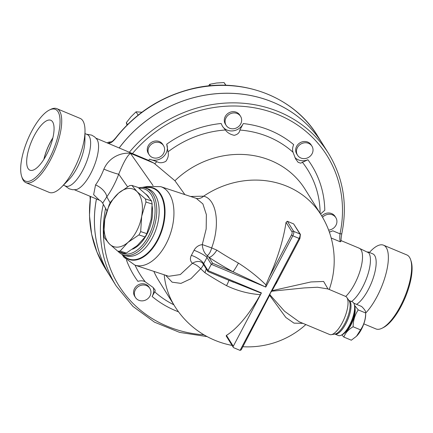 <?xml version="1.0" encoding="UTF-8"?>
<svg xmlns="http://www.w3.org/2000/svg" width="433" height="433" viewBox="0 0 433 433"><rect width="100%" height="100%" fill="white"/><g stroke="black" fill="none" stroke-linecap="round" stroke-linejoin="round"><path stroke-width="0.65" d="M410.663 259.795L411.123 261.207A38.878 13.829 112.7 0 1 405.164 297.682A38.878 13.829 112.7 0 1 383.4 327.554L382.068 328.219A40.096 14.257 -67.3 0 0 404.514 297.411A40.096 14.257 -67.3 0 0 410.663 259.795A40.096 14.257 -67.3 0 0 406.825 254.923L383.53 245.192A40.096 14.257 112.7 0 1 385.965 273.791A40.096 14.257 112.7 0 1 365.69 313.037M363.812 323.857L375.898 328.912A40.096 14.257 -67.3 0 0 382.068 328.219M369.349 252.428L371.027 250.739A40.096 14.257 112.7 0 1 383.535 245.192M341.074 240.613L359.146 248.169A27.945 9.937 112.7 0 1 360.597 269.012A27.945 9.937 112.7 0 1 345.707 296.459M358.302 247.817L368.727 252.818A27.945 9.937 112.7 0 1 367.038 276.996A27.945 9.937 112.7 0 1 351.531 301.52M372.802 253.873A27.945 9.937 112.7 0 1 373.452 277.369A27.945 9.937 112.7 0 1 356.586 304.367M43.998 159.149A26.278 9.347 112.7 0 1 50.288 142.419A26.278 9.347 112.7 0 1 52.821 138.04M46.428 154.927A27.046 9.618 112.7 0 1 30.045 170.229A27.046 9.618 112.7 0 1 31.495 141.515A27.046 9.618 112.7 0 1 50.905 120.325A27.046 9.618 112.7 0 1 46.428 154.927M52.875 137.818A26.473 9.412 -67.3 0 0 43.879 159.344M31.658 131.302A38.878 13.829 112.7 0 1 49.378 110.031A38.878 13.829 112.7 0 1 53.124 150.565A38.878 13.829 112.7 0 1 21.65 176.377A38.878 13.829 112.7 0 1 31.658 131.302M21.65 176.377L22.115 177.79A40.096 14.257 -67.3 0 0 25.958 182.666A40.096 14.257 -67.3 0 0 54.574 151.171A40.096 14.257 -67.3 0 0 56.875 108.678A40.096 14.257 -67.3 0 0 50.704 109.37L49.378 110.031M56.875 108.678L80.165 118.409A40.096 14.257 112.7 0 1 85.003 131.204A40.096 14.257 112.7 0 1 61.746 186.85A40.096 14.257 112.7 0 1 49.243 192.398L25.958 182.666M86.416 134.192L91.666 135.123L94.611 136.877L96.84 139.199A27.945 9.937 112.7 0 1 93.577 167.468A27.945 9.937 112.7 0 1 75.748 189.659L72.538 189.703L69.22 188.837L64.869 185.757M84.976 133.591L87.26 134.544A27.945 9.937 112.7 0 1 85.653 164.156A27.945 9.937 112.7 0 1 65.708 186.109L63.429 185.156M85.003 131.204L84.9 141.066A27.945 9.937 112.7 0 1 68.69 179.847L61.746 186.85M341.188 335.212A18.224 6.479 112.7 0 1 338.384 335.526L334.861 334.054A18.224 6.479 -67.3 0 0 345.864 323.727A18.224 6.479 -67.3 0 0 348.917 300.432L352.44 301.898A18.224 6.479 112.7 0 1 354.183 304.112A18.224 6.479 112.7 0 1 349.496 325.243A18.224 6.479 112.7 0 1 341.188 335.212L342.519 334.552A17.011 6.051 -67.3 0 0 350.27 325.248A17.011 6.051 -67.3 0 0 354.649 305.525L358.243 309.887C354.892 314.829 353.182 320.452 353.111 326.758C348.403 329.518 345.328 332.966 343.894 337.096L351.336 340.203L356.489 336.257L360.548 329.87C363.899 324.929 365.609 319.305 365.679 312.999L365.674 314.802A15.187 5.402 112.7 0 1 356.862 335.878L356.489 336.257M358.243 309.887L365.679 312.999C365.955 311.506 364.597 309.324 361.593 306.461L354.156 303.354L354.167 304.053M343.894 337.096L341.821 334.898M344.928 332.766A15.187 5.402 -67.3 0 0 352.489 321.67A15.187 5.402 -67.3 0 0 355.071 308.496M353.111 326.758L360.548 329.87M103.747 234.643L104.775 219.309A30.375 17.558 -71.8 0 0 109.441 243.952L104.337 237.755A34.018 19.664 108.2 0 1 103.747 234.643M127.903 242.431L120.141 251.026A34.018 19.664 108.2 0 1 117.808 251.221L109.441 243.952A30.375 17.558 -71.8 0 0 127.903 242.431A30.375 17.558 -71.8 0 0 141.694 216.273L140.665 231.601A34.018 19.664 108.2 0 1 138.923 234.908L127.903 242.431M110.805 201.751L118.566 193.15A30.375 17.558 -71.8 0 0 104.775 219.309L109.062 205.058A34.018 19.664 108.2 0 1 110.805 201.751M137.028 191.635L145.391 198.904A34.018 19.664 108.2 0 1 145.981 202.016L141.694 216.273A30.375 17.558 -71.8 0 0 137.028 191.635A30.375 17.558 -71.8 0 0 118.566 193.15L129.591 185.627A34.018 19.664 108.2 0 1 131.924 185.438L137.028 191.635M117.808 251.221L123.962 253.245A34.018 19.664 -71.8 0 0 126.295 253.056L137.315 245.533L145.077 236.938A34.018 19.664 -71.8 0 0 146.819 233.631L151.106 219.374L152.135 204.046A34.018 19.664 -71.8 0 0 151.545 200.928L146.441 194.736L138.078 187.467L131.924 185.438M152.135 204.046L145.981 202.016M151.545 200.928L145.391 198.904M126.295 253.056L120.141 251.026M146.819 233.631L140.665 231.601M145.077 236.938L138.923 234.908M152.172 206.211A30.072 17.385 108.2 0 1 146.809 234.421A30.072 17.385 108.2 0 1 132.53 249.191M145.694 194A30.072 17.385 108.2 0 1 149.087 197.605M134.733 295.95A8.503 7.707 -32 0 1 139.361 285.959A8.503 7.707 -32 0 1 149.861 288.432A8.503 7.707 -32 0 1 146.733 299.474A8.503 7.707 -32 0 1 135.437 297.449A8.503 7.707 -32 0 1 134.733 295.95M135.437 297.449L134.647 296.183A8.503 7.707 -32 0 1 133.943 294.689A8.503 7.707 -32 0 1 138.571 284.697A8.503 7.707 -32 0 1 149.071 287.171L149.861 288.432M322.558 217.317A8.503 7.707 -32 0 1 335.846 217.675A8.503 7.707 -32 0 1 335.97 225.247A8.503 7.707 -32 0 1 328.625 230.091M321.795 216.024A8.503 7.707 -32 0 1 335.055 216.408L335.846 217.675M312.658 147.68A8.503 7.707 -32 0 1 308.031 157.672A8.503 7.707 -32 0 1 297.531 155.198A8.503 7.707 -32 0 1 300.654 144.157A8.503 7.707 -32 0 1 311.955 146.181A8.503 7.707 -32 0 1 312.658 147.68M297.531 155.198L296.74 153.937A8.503 7.707 -32 0 1 299.869 142.89A8.503 7.707 -32 0 1 311.165 144.92L311.955 146.181M237.235 113.538A8.503 7.707 -32 0 1 240.586 116.358A8.503 7.707 -32 0 1 237.457 127.399A8.503 7.707 -32 0 1 226.161 125.375A8.503 7.707 -32 0 1 227.422 115.86A8.503 7.707 -32 0 1 237.235 113.538M226.161 125.375L225.371 124.109A8.503 7.707 -32 0 1 226.632 114.599A8.503 7.707 -32 0 1 236.445 112.277A8.503 7.707 -32 0 1 239.795 115.097L240.586 116.358M153.877 142.83A8.503 7.707 -32 0 1 163.544 145.667A8.503 7.707 -32 0 1 160.421 156.708A8.503 7.707 -32 0 1 149.12 154.684A8.503 7.707 -32 0 1 153.877 142.83M149.12 154.684L148.335 153.417A8.503 7.707 -32 0 1 153.087 141.564A8.503 7.707 -32 0 1 162.759 144.406L163.544 145.667M225.988 85.29L224.04 82.551L216.614 83.012L209.696 84.294L208.609 85.934M141.894 112.223L136.059 111.822L130.934 116.85L126.312 122.701L127.026 125.061M225.75 85.285L224.04 82.551M210.6 85.739L209.696 84.294M138.132 115.129L136.059 111.822M127.497 124.596L126.312 122.701M90.032 196.273L90.183 199.288M115.882 137.672L115.882 137.672A2.43 0.384 37.9 0 0 115.947 137.916A125.142 113.419 -32 0 1 317.568 135.892C293.298 95.72 239.85 76.132 190.466 89.144C160.183 97.057 135.318 113.23 115.882 137.672C113.657 140.303 112.12 141.688 111.259 141.829L111.362 141.835M107.173 142.868L108.786 142.132L111.286 141.824A2.43 2.219 96.9 0 0 109.111 143.144C110.945 143.106 113.224 141.364 115.947 137.916M108.039 143.226L109.111 143.144M322.477 143.751A125.142 113.419 148 0 0 322.466 143.729A125.142 113.419 148 0 0 120.845 145.753A125.142 113.419 148 0 0 119.21 147.897M96.435 198.953A125.142 113.419 148 0 0 110.226 276.389A125.142 113.419 148 0 0 110.242 276.411M96.023 138.203L148.546 160.362L154.013 163.176L174.921 180.74A86.264 78.184 -32 0 1 305.038 189.199L321.091 214.887A86.264 78.184 -32 0 0 203.629 196.187L190.547 196.474M320.555 214.032L324.788 210.259A104.553 94.757 148 0 0 307.901 159.745L300.675 163.171L298.131 162.321L295.62 158.938L293.033 152.27C292.253 149.861 292.475 147.317 293.698 144.644A104.553 94.757 148 0 0 243.27 123.567L239.866 130.052C239.514 132.747 237.647 134.501 234.258 135.318C230.334 134.501 227.385 132.725 225.409 129.997L222.443 126.301L221.144 123.492A104.553 94.757 148 0 0 166.705 144.2A12.151 11.009 -32 0 1 163.111 156.963A12.151 11.009 -32 0 1 149.618 159.192A104.553 94.757 148 0 0 148.546 160.362M243.27 123.567A12.151 11.009 -32 0 1 233.078 130.847A12.151 11.009 -32 0 1 222.362 126.165M307.901 159.745A12.151 11.009 -32 0 1 294.905 157.482M132.395 153.612A122.712 111.216 -32 0 1 275.832 113.749A122.712 111.216 -32 0 1 340.008 233.831L332.739 230.789A12.151 11.009 -32 0 1 329.324 232.001M96.467 198.964A125.142 113.419 148 0 0 110.253 276.433L116.244 286.013L132.969 306.423L154.494 322.168L179.652 332.403L207.088 336.587M340.928 240.872L340.343 241.831C339.732 240.017 339.618 237.349 340.008 233.831A2.43 0.774 12 0 0 341.843 233.463C347.704 204.376 343.25 177.671 328.479 153.352L322.493 143.772A125.142 113.419 148 0 0 119.254 147.913M265.662 286.733L265.949 284.903C257.808 276.887 248.634 269.618 238.437 263.102A9.721 0.806 118.9 0 1 232.954 271.756L212.625 263.259L211.299 264.303L207.012 257.446A9.721 1.564 26.2 0 0 194.049 250.279L191.37 255.362A9.721 2.863 -150.6 0 1 203.699 263.724L207.012 257.446L207.337 255.546L208.923 257.337A94.87 21.661 27.8 0 0 232.954 271.756L265.781 287.074L292.811 235.801A1.212 0.276 -152.2 0 1 291.49 234.93L268.974 277.64A86.124 30.629 -67.3 0 0 286.04 222.351L287.333 221.252A54.553 12.454 27.8 0 0 293.623 223.883L300.415 234.383A1.212 1.099 -32 0 0 299.934 233.982A3.643 1.294 112.7 0 1 299.095 238.426L270.409 292.838L269.651 295.311L285.818 317.449L293.996 323.137L302.954 323.354M174.921 180.74L184.902 194.617M164.204 274.782A86.264 78.184 -32 0 0 174.797 306.331L158.738 280.644A86.264 78.184 -32 0 1 153.856 271.377M153.239 287.588A12.151 11.009 -32 0 1 152.113 296.464A104.553 94.757 148 0 0 178.526 311.825M332.739 230.789L329.399 232.212M126.441 260.017A104.553 94.757 148 0 0 137.911 281.358C140.904 280.476 143.377 280.649 145.326 281.888L153.098 287.458L155.052 289.942L155.209 290.976L152.113 296.464M166.705 144.2L168.02 151.831C168.865 154.965 168.15 158.126 165.866 161.314C162.51 163.106 159.506 163.209 156.854 161.633L149.618 159.192M95.558 184.913A12.151 6.23 -144.2 0 1 106.799 196.836A40.096 14.257 -67.3 0 0 118.734 174.201A12.151 0.99 20.9 0 1 103.877 169.135A27.945 9.937 112.7 0 1 95.558 184.913L93.636 194.634L99.379 200.181C100.261 200.398 101.365 201.388 102.681 203.147L106.799 196.836L110.171 202.893M127.578 186.796L118.734 174.201C123.356 162.629 127.248 155.669 130.42 153.314C122.555 152.362 109.63 156.08 103.877 169.135M328.035 289.065L323.635 281.466L310.959 281.948L272.097 290.678L271.729 291.225L304.15 287.929L317.47 287.241L327.635 288.898M299.1 321.746L284.6 311.3L269.883 294.727M271.729 291.225L270.409 292.838L240.066 350.389L241.219 349.853L269.651 295.311M299.073 321.735L329.627 334.503A20.654 7.345 -67.3 0 0 331.31 334.66A20.654 7.345 -67.3 0 0 342.216 322.845A20.654 7.345 -67.3 0 0 346.849 297.476A20.654 7.345 -67.3 0 0 345.556 296.389L327.548 288.741M191.37 255.362C189.833 258.452 190.174 261.104 192.398 263.318A9.721 6.858 139.6 0 1 202.758 263.345L202.758 263.345A9.721 6.858 139.6 0 1 203.034 263.702L202.758 263.345M203.034 263.702L203.699 263.724L207.986 270.582L211.299 264.303L265.781 287.074M212.625 263.259L208.923 257.337A9.721 3.594 123.2 0 0 216.841 250.144L211.656 247.925A9.721 4.308 102.5 0 1 207.337 255.546A9.721 5.007 77.9 0 1 202.281 244.58C198.59 245.148 195.846 247.048 194.049 250.279M168.783 276.292L180.301 274.56L192.398 263.318A9.721 4.249 -143.1 0 1 200.685 268.731A9.721 2.842 143.1 0 0 203.266 264.087M196.149 198.325A9.721 8.303 -74.6 0 0 203.629 196.187C216.522 199.001 220.489 224.251 211.656 247.925L202.281 244.58L206.173 228.97L206.379 214.676L202.888 203.921L196.257 198.357L160.778 186.666A41.308 23.88 -71.8 0 1 170.532 233.376A41.308 23.88 -71.8 0 1 134.923 265.137L124 257.321L121.987 254.36M165.595 275.242L172.128 282.175L180.972 283.388L190.948 278.7L200.685 268.731L204.939 272.714A9.721 3.594 123.2 0 0 206.157 268.714M204.939 272.714A85.263 19.469 27.8 0 0 226.535 285.672A9.721 0.806 118.9 0 0 228.862 280.303M238.437 263.102A85.263 19.469 -152.2 0 1 216.841 250.144M240.066 350.389L233.782 347.759A1.212 1.099 -32 0 1 233.284 346.276L261.418 292.914A1.212 0.433 112.7 0 1 261.278 293.157L228.537 280.124M226.535 285.672C237.295 290.814 248.569 293.807 260.363 294.662L261.278 293.157M265.949 284.903L268.974 277.64M261.418 292.914L207.986 270.582L207.878 271.464L208.208 271.632M233.3 347.358L226.178 335.954L226.459 335.358A86.124 30.629 -67.3 0 0 260.363 294.662M277.353 281.141L272.097 290.678M147.447 186.428L142.029 187.451M117.982 251.281A35.235 20.367 -71.8 0 0 123.508 254.977A35.235 20.367 -71.8 0 0 150.018 236.997A35.235 20.367 -71.8 0 0 145.558 188.052A35.235 20.367 -71.8 0 0 138.533 187.825M139.226 188.382A34.018 19.664 108.2 0 1 154.413 203.131A34.018 19.664 108.2 0 1 148.546 236.153A34.018 19.664 108.2 0 1 119.714 251.849M90.54 196.49L89.469 215.515L91.628 234.193L96.96 252.033L105.327 268.552A125.142 113.419 -32 0 1 90.632 196.522M103.341 204.327A125.142 113.419 148 0 0 116.244 286.013M203.981 334.828A122.712 111.216 -32 0 1 105.582 208.349M328.479 153.352A125.142 113.419 148 0 0 129.424 152.178M331.191 238.004L340.343 241.831M173.822 304.778A98.816 89.555 -32 0 1 154.608 291.761M302.31 162.137A98.816 89.555 -32 0 1 320.122 213.334M239.866 130.052A98.816 89.555 -32 0 1 293.033 152.27M168.02 151.831A98.816 89.555 -32 0 1 225.409 129.997M154.787 163.771A98.816 89.555 -32 0 1 156.854 161.633M145.326 281.888A98.816 89.555 -32 0 1 135.064 265.185M153.071 185.573L130.42 153.314L154.013 163.176M233.284 346.276L226.459 335.358M293.623 223.883L299.934 233.982L293.65 231.357A3.643 1.294 -67.3 0 1 292.811 235.801L299.095 238.426A1.212 0.276 27.8 0 0 299.901 238.561L300.415 234.383M286.04 222.351L292.048 231.964A1.212 1.099 148 0 1 293.65 231.357L287.333 221.252M292.048 231.964A2.43 0.866 112.7 0 1 291.49 234.93M346.849 297.476L349.047 300.621A18.549 6.598 112.7 0 1 344.89 323.408A18.549 6.598 112.7 0 1 335.093 334.016L331.31 334.66M122.691 254.674A37.752 21.823 -71.8 0 0 161.78 230.957A37.752 21.823 -71.8 0 0 145.266 187.662A37.752 21.823 -71.8 0 0 144.719 187.808M123.021 254.804A37.368 21.601 -71.8 0 0 161.412 230.372A37.368 21.601 -71.8 0 0 145.066 187.9M145.558 188.052L147.929 188.831A35.235 20.367 108.2 0 1 152.389 237.777A35.235 20.367 108.2 0 1 125.868 255.757L123.508 254.977M367.909 251.827L372.797 253.873M322.466 143.729L317.568 135.892M110.226 276.389L105.327 268.552M341.101 241.192C340.923 239.741 341.172 237.17 341.843 233.463M102.681 203.147L106.935 210.774M74.471 189.773L99.379 200.181M207.878 271.464L203.066 263.762M233.598 282.278L208.035 271.599M299.901 238.561L275.967 283.956M354.649 305.525L354.183 304.112M174.797 306.331A86.264 86.264 0 0 0 232.077 345.404M242.87 346.725A86.264 86.264 0 0 0 305.839 324.561M329.204 289.558A86.264 86.264 0 0 0 321.091 214.887M143.967 187.646L147.35 186.455L160.778 186.666M168.805 276.297L134.923 265.137"/></g></svg>
